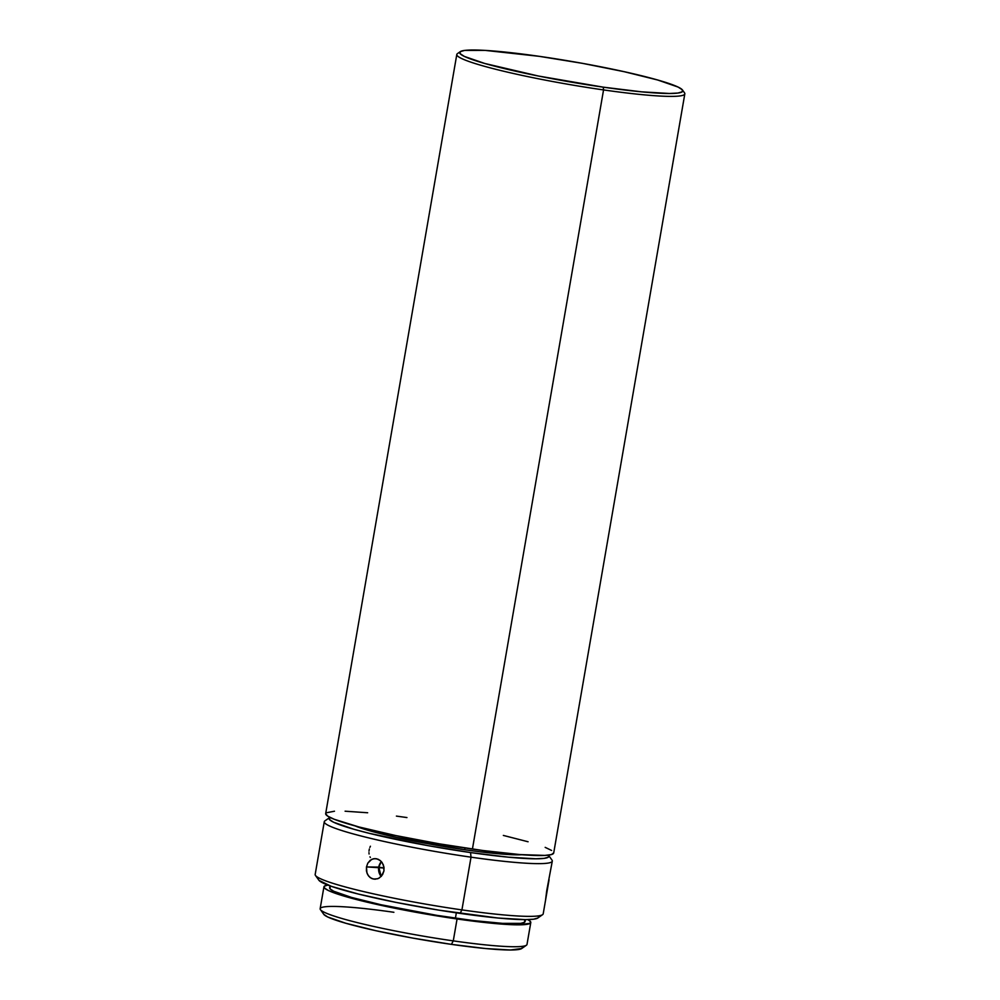 <?xml version="1.0" encoding="UTF-8"?>
<svg xmlns="http://www.w3.org/2000/svg" width="1000" height="1000" viewBox="0 0 1000 1000"><rect width="100%" height="100%" fill="white"/><g stroke="black" fill="none" stroke-linecap="round" stroke-linejoin="round"><path stroke-width="1.5" d="M546.763 890.487L552.3 861.112A115.7 10.438 -170.2 0 1 471.025 857.175A115.7 10.438 9.8 0 0 551.987 860.1L548.638 855.387A111.562 10.062 -170.2 0 1 470.55 852.562L471.025 857.175L461.925 909.9L460.05 913.388A111.562 10.062 9.8 0 0 537.812 918.012A111.562 10.062 9.8 0 0 537.925 915.95M370.425 846.237L369.875 847.412M369.35 848.988L368.975 851.137M382.125 862.537L383.925 866.862L383.963 870.888L381.438 876.188L378.45 878.438L374.988 879.237L371.575 878.462L368.75 876.237L366.9 872.9L366.475 866.925L384.087 868.025L378.75 867.113L381.388 861.6A10.325 8.912 -89.1 0 0 378.75 867.113L366.475 866.925L367.775 863.188L370.15 860.337L373.288 858.775L376.725 858.763L380.3 860.55M537.812 918.012L542.562 914.688A115.7 10.438 -170.2 0 1 461.925 909.9A115.7 10.438 9.8 0 0 543.2 913.838L549.075 879.725M521.688 948.538L526.438 945.225A104.95 9.475 -170.2 0 1 453.275 940.875L451.4 944.362A100.825 9.1 9.8 0 0 521.688 948.538A100.825 9.1 9.8 0 0 521.55 946.45M329.663 817.562A111.562 10.062 -170.2 0 1 329.938 817.387L329.538 819.587L333.663 822.262L353.762 829.225L368.95 833.25L427.85 845.625L470.55 852.562A111.562 10.062 -170.2 0 1 329.663 817.562L324.913 820.875A115.7 10.438 9.8 0 0 471.025 857.175A115.7 10.438 -170.2 0 1 324.275 821.725L315.175 874.45A115.7 10.438 9.8 0 0 461.925 909.9L471.025 857.175L470.55 852.562L508.462 857.188L535.788 858.787L544.1 858.375L548.375 857.138L548.45 855.15A111.562 10.062 -170.2 0 1 548.638 855.387M460.288 51.638A113.225 10.213 -170.2 0 1 539.2 56.325L582.55 63.362L624.163 71.688L657.725 80.013L678.125 87.075L682.312 89.787L682.25 91.8L677.9 93.05L669.463 93.488L641.737 91.85L603.275 87.163A113.225 10.213 -170.2 0 1 460.288 51.638L457.438 53.625A115.7 10.438 9.8 0 0 603.55 89.925A115.7 10.438 9.8 0 0 684.525 92.85L682.5 90.025A113.225 10.213 -170.2 0 1 603.275 87.163L603.55 89.925L472.425 849.062A115.7 10.438 9.8 0 0 553.7 853.012L684.825 93.863A115.7 10.438 -170.2 0 1 603.55 89.925A115.7 10.438 -170.2 0 1 456.8 54.488L325.675 813.625A115.7 10.438 9.8 0 0 472.425 849.062L603.55 89.925L603.275 87.163L538.488 76.037L484.75 63.475L464.35 56.413L460.163 53.7L460.225 51.675L464.562 50.425L485.225 50.4L539.2 56.325A113.225 10.213 -170.2 0 1 682.5 90.025M530.788 922.55A104.95 9.475 -170.2 0 0 527.8 919.587L530.337 921.413L530.262 923.288L518.425 924.837L492.713 923.325L457.062 918.975L453.275 940.875A104.95 9.475 9.8 0 0 527 944.45L530.788 922.55A104.95 9.475 -170.2 0 1 457.062 918.975L397 908.675L361.475 900.812L335.975 893.538L328.275 890.475L324.387 887.962L324.462 886.087L328.475 884.925M329.975 885.863L329.637 887.8A99.175 8.95 9.8 0 0 455.425 918.188L456.337 912.85L455.425 918.188A99.175 8.95 9.8 0 0 525.087 921.562L525.425 919.625M465.012 847.975L464.712 849.75A90.913 8.2 9.8 0 0 521.812 854.725L508.05 854.5L480.962 851.912L464.712 849.75L465.012 847.975M406.95 817.562L396.413 816.1M367.65 812.763L345.1 811.2M334.487 811.213L326.25 812.812M325.662 813.75L327.788 816.175L334.2 819.262L358.8 826.925L395.7 835.55L439.312 843.838L482.975 850.525L520.05 854.587L544.888 855.413L551.45 854.562L553.713 852.875M551.6 850.45L545.175 847.362M528.075 841.762L503.35 835.425M355.138 825.938A90.913 8.2 9.8 0 0 464.712 849.75L396.488 837.412L369.55 830.738L355.138 825.938M377.663 878.763L373.237 879.038L370.05 877.513L367.675 874.675L366.438 870.962L366.475 866.925L367.775 863.188L371.65 859.375L375 858.575L378.413 859.35L381.362 861.575L383.387 864.912L383.963 870.888L382.587 874.613L379.212 878.037M318.837 880.188A111.562 10.062 9.8 0 0 460.05 913.388L461.925 909.9A115.7 10.438 -170.2 0 1 315.475 875.462L319.025 880.413L331.337 886.338L358.45 894.075L396.213 902.438L438.9 910.15L497.95 918.012L525.275 919.625L533.6 919.2L537.875 917.962M330.125 887.113L330.062 888.875L333.738 891.25L351.6 897.45L381 904.737L436.613 915.312L473.15 920.55L502.7 923.375L520.8 923.35L524.6 922.262L524.663 920.487M323.938 886.825L320.15 908.725A104.95 9.475 9.8 0 0 453.275 940.875L457.062 918.975A104.95 9.475 -170.2 0 1 323.938 886.825A104.95 9.475 -170.2 0 1 327.75 885.037M323.775 914.338L327.7 916.988L345.863 923.275L375.75 930.688L412.812 938.1L451.4 944.362L485.662 948.55L510.35 950L521.737 948.5M320.438 909.638L323.8 914.362A100.825 9.1 9.8 0 0 451.4 944.362L453.275 940.875A104.95 9.475 -170.2 0 1 320.438 909.638A104.95 9.475 -170.2 0 1 393.888 912.288M378.75 867.113A10.325 8.912 -89.1 0 0 381.2 876.45L378.75 867.113M369.988 856.825L370.363 857.487M368.95 852.7L369.087 854M546.663 891.175L545.662 899.2"/></g></svg>
